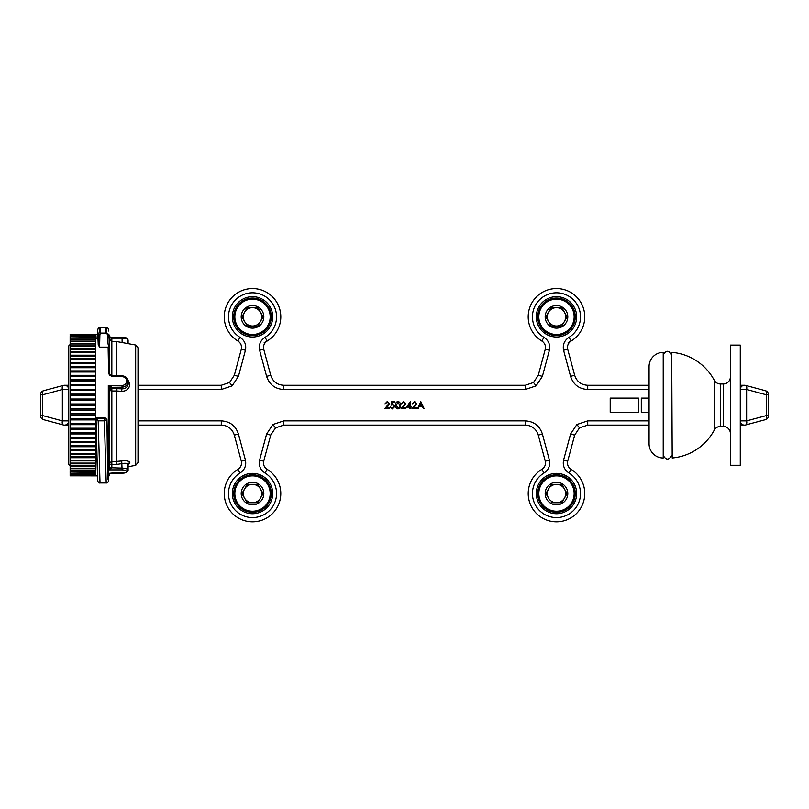 <?xml version="1.0" encoding="UTF-8"?>
<svg xmlns="http://www.w3.org/2000/svg" width="809" height="809" viewBox="0 0 809 809"><rect width="100%" height="100%" fill="white"/><g stroke="black" fill="none" stroke-linecap="round" stroke-linejoin="round"><path stroke-width="1.21" d="M68.725 425.109L64.487 425.109A4.237 4.237 0 0 0 68.725 420.872L62.364 420.872A4.237 2.063 -75 0 0 63.385 424.968A4.237 4.237 0 0 0 64.487 425.109A4.237 4.237 0 0 1 63.385 424.968L43.595 419.669A4.237 4.237 0 0 1 40.45 415.563L40.46 415.796A4.237 4.237 0 0 0 43.595 419.669A4.237 2.063 -75 0 1 42.574 415.563L40.45 415.563L40.45 394.812A4.237 4.237 0 0 1 43.595 390.717L63.385 385.418A4.237 4.237 0 0 1 68.725 389.513A4.237 4.237 0 0 0 63.385 385.418A4.237 2.063 -105 0 0 62.364 389.513L42.574 394.812A4.237 2.063 -105 0 1 43.595 390.717A4.237 4.237 0 0 0 40.46 394.59A4.237 4.237 0 0 1 43.595 390.717A4.237 4.237 0 0 0 40.45 394.812L42.574 394.812L42.574 415.563L62.364 420.872L62.364 389.513L68.725 389.513M272.926 424.513L275.505 427.87L270.702 435.131L263.714 461.201C263.067 464.69 264.23 467.41 267.203 469.392A28.275 28.275 0 0 1 280.794 493.551A28.275 28.275 0 0 0 267.203 469.392A28.275 28.275 0 0 1 252.519 521.825A28.275 28.275 0 0 1 237.836 469.392C240.809 467.41 241.962 464.69 241.325 461.201L234.337 435.131L238.433 434.029L245.42 460.109C246.472 465.59 244.682 469.898 240.04 473.012A24.037 24.037 0 0 0 252.519 517.588A24.037 24.037 0 0 0 264.998 473.012C260.346 469.877 258.556 465.579 259.618 460.109L266.606 434.029L272.926 424.513L283.757 420.872L525.243 420.872C533.93 421.388 539.643 425.777 542.394 434.029L549.382 460.109C550.433 465.59 548.644 469.898 544.002 473.012A24.037 24.037 0 0 0 556.481 517.588A24.037 24.037 0 0 0 568.96 473.012C564.318 469.877 562.518 465.579 563.58 460.109L570.567 434.029L576.888 424.513L587.718 420.872L649.081 420.872M237.836 469.392L240.04 473.012M275.505 427.87L283.757 425.109L283.757 420.872M576.888 424.513L579.466 427.87L574.663 435.131L567.675 461.201C567.038 464.69 568.191 467.41 571.164 469.392A28.275 28.275 0 0 1 556.481 521.825A28.275 28.275 0 0 1 541.797 469.392C544.77 467.41 545.933 464.69 545.286 461.201L538.298 435.131L542.394 434.029M541.797 469.392L544.002 473.012M579.466 427.87L587.718 425.109L587.718 420.872M768.55 394.812L766.426 394.812A4.237 2.063 105 0 0 765.405 390.717L745.615 385.418L765.405 390.717A4.237 4.237 0 0 1 768.55 394.812L768.55 415.563A4.237 4.237 0 0 1 765.405 419.669L745.615 424.968A4.237 2.063 75 0 0 746.636 420.872L766.426 415.563A4.237 2.063 75 0 1 765.405 419.669M538.106 316.835A18.374 18.374 0 0 1 556.481 298.45A18.374 18.374 0 0 1 574.865 316.835A18.374 18.374 0 0 1 556.481 335.209A18.374 18.374 0 0 1 538.106 316.835M234.135 316.835A18.374 18.374 0 0 1 252.519 298.45A18.374 18.374 0 0 1 270.894 316.835A18.374 18.374 0 0 1 252.519 335.209A18.374 18.374 0 0 1 234.135 316.835M538.106 493.551A18.374 18.374 0 0 1 556.481 475.176A18.374 18.374 0 0 1 574.865 493.551A18.374 18.374 0 0 1 556.481 511.935A18.374 18.374 0 0 1 538.106 493.551M234.135 493.551A18.374 18.374 0 0 1 252.519 475.176A18.374 18.374 0 0 1 270.894 493.551A18.374 18.374 0 0 1 252.519 511.935A18.374 18.374 0 0 1 234.135 493.551M280.794 316.835A28.275 28.275 0 0 0 252.519 288.55A28.275 28.275 0 0 1 267.203 340.993L264.998 337.373A24.037 24.037 0 0 0 252.519 292.797A24.037 24.037 0 0 0 240.04 337.373C244.682 340.508 246.482 344.806 245.42 350.277L241.325 349.185L234.337 375.255L238.433 376.357L232.112 385.873L221.282 389.513L221.282 385.276L229.534 382.515L234.337 375.255M224.245 316.835A28.275 28.275 0 0 1 252.519 288.55A28.275 28.275 0 0 0 237.836 340.993A28.275 28.275 0 0 1 224.245 316.835M259.618 350.277L263.714 349.185L270.702 375.255L266.606 376.357L259.618 350.277C258.567 344.796 260.356 340.488 264.998 337.373M542.394 376.357L536.074 385.873L525.243 389.513L525.243 385.276L533.495 382.515L538.298 375.255L545.286 349.185L549.382 350.277L542.394 376.357L538.298 375.255M544.002 337.373L541.797 340.993A28.275 28.275 0 0 1 556.481 288.55A28.275 28.275 0 0 1 571.164 340.993L568.96 337.373A24.037 24.037 0 0 0 556.481 292.797A24.037 24.037 0 0 0 544.002 337.373C548.654 340.508 550.444 344.806 549.382 350.277M563.58 350.277L567.675 349.185L574.663 375.255L570.567 376.357L563.58 350.277C562.528 344.796 564.318 340.488 568.96 337.373M234.064 493.551A18.445 18.445 0 0 1 252.519 475.105A18.445 18.445 0 0 1 270.964 493.551A18.445 18.445 0 0 1 252.519 512.006A18.445 18.445 0 0 1 234.064 493.551M538.036 493.551A18.445 18.445 0 0 1 556.481 475.105A18.445 18.445 0 0 1 574.936 493.551A18.445 18.445 0 0 1 556.481 512.006A18.445 18.445 0 0 1 538.036 493.551M234.064 316.835A18.445 18.445 0 0 1 252.519 298.379A18.445 18.445 0 0 1 270.964 316.835A18.445 18.445 0 0 1 252.519 335.28A18.445 18.445 0 0 1 234.064 316.835M538.036 316.835A18.445 18.445 0 0 1 556.481 298.379A18.445 18.445 0 0 1 574.936 316.835A18.445 18.445 0 0 1 556.481 335.28A18.445 18.445 0 0 1 538.036 316.835M638.483 412.256L638.483 398.119L610.208 398.119L610.208 412.256L638.483 412.256M416.645 403.58L413.45 407.999L416.736 407.999L416.736 408.727L411.933 408.727L416.008 403.63L414.481 402.204L412.206 403.833L414.511 401.476L416.645 403.58M409.85 403.297L407.736 406.371L409.85 406.371L409.85 403.297M410.476 401.476L410.476 406.371L411.296 406.371L411.296 407.099L410.476 407.099L410.476 408.727L409.85 408.727L409.85 407.099L406.492 407.099L410.476 401.476M394.62 402.386L392.213 402.386L391.839 404.237L392.668 404.106L394.893 406.421L392.426 408.909L390.272 406.917L392.466 408.181L394.256 406.391L392.557 404.834L391 405.188L391.718 401.658L394.62 401.658L394.62 402.386M389.453 403.58L386.257 407.999L389.544 407.999L389.544 408.727L384.74 408.727L388.826 403.63L387.289 402.204L385.013 403.833L387.319 401.476L389.453 403.58M398.008 408.181L399.525 406.967L399.788 405.188L398.008 402.204L396.248 405.188L398.008 408.181M400.425 405.198C400.597 407.21 399.788 408.444 397.977 408.909C396.198 408.434 395.409 407.2 395.621 405.198C395.409 403.185 396.198 401.952 397.977 401.476C399.788 401.942 400.597 403.175 400.425 405.198M403.63 401.476L405.764 403.58L402.569 407.999L405.855 407.999L405.855 408.727L401.052 408.727L405.137 403.63L403.6 402.204L401.325 403.833L403.63 401.476M420.852 403.034L419.568 405.734L422.096 405.734L420.852 403.034L419.568 405.734L422.096 405.734M422.429 406.462L419.224 406.462L418.152 408.727L417.464 408.727L420.811 401.658L424.169 408.727L423.481 408.727L422.429 406.462M649.081 398.119L641.304 398.119L641.304 412.256L649.081 412.256M403.802 405.805L405.137 403.63L403.6 402.204M388.027 406.118L386.257 407.999M388.826 403.63L387.289 402.204M392.213 402.386L391.839 404.237L392.668 404.106M394.256 406.391L392.557 404.834M409.85 407.099L406.492 407.099M649.081 389.513L587.718 389.513L587.718 385.276L649.081 385.276M525.243 389.513L283.757 389.513L283.757 385.276L525.243 385.276M240.04 337.373L237.836 340.993C240.809 342.965 241.962 345.696 241.325 349.185M568.151 342.591A28.275 28.275 0 0 0 571.164 340.993A28.275 28.275 0 0 1 568.151 342.591M264.189 342.591A28.275 28.275 0 0 0 267.203 340.993A28.275 28.275 0 0 1 264.189 342.591M745.615 385.418A4.237 4.237 0 0 0 740.275 389.513A4.237 4.237 0 0 1 745.615 385.418A4.237 2.063 105 0 1 746.636 389.513L766.426 394.812L766.426 415.563L768.54 415.796M740.275 389.513L746.636 389.513L746.636 420.872L740.275 420.872A4.237 4.237 0 0 0 745.615 424.968M574.663 435.131L570.567 434.029M567.675 461.201L563.58 460.109M584.755 493.551A28.275 28.275 0 0 0 571.164 469.392L568.96 473.012M545.286 461.201L549.382 460.109M538.298 435.131C536.225 428.81 531.877 425.473 525.243 425.109L525.243 420.872M270.702 435.131L266.606 434.029M263.714 461.201L259.618 460.109M267.203 469.392L264.998 473.012M241.325 461.201L245.42 460.109M234.337 435.131C232.264 428.81 227.916 425.473 221.282 425.109L221.282 420.872C229.968 421.388 235.682 425.777 238.433 434.029M70.14 465.903L68.725 464.487L68.725 345.898L70.14 344.482M99.578 332.125C99.911 325.572 100.245 325.896 100.589 333.096L106.727 333.096C106.383 325.896 106.05 325.572 105.716 332.125M109.528 473.508A1.133 1.102 180 0 1 108.598 473.993L111.844 473.073L122.098 473.073C124.91 473.022 126.437 472.537 126.689 471.617C126.447 470.605 124.91 470.019 122.098 469.867L108.315 469.867L109.721 467.187L109.721 463.719A2.124 0.728 180 0 0 111.844 464.437L111.844 461.828L121.714 460.968C126.578 460.412 129.278 460.999 129.845 462.728L128.115 464.497M96.746 417.464L97.171 418.324A1.133 1.112 153.3 0 0 96.049 419.477L95.593 418.597L96.746 417.464L104.806 417.464L106.93 419.517L108.315 471.617L108.78 475.884L109.721 474.762M109.721 467.187A2.124 0.718 -174.4 0 0 111.834 468.087L108.315 469.867L108.315 385.478L111.834 387.198A2.124 1.982 -15 0 0 109.721 389.23L108.315 385.478L122.098 385.478C124.91 385.175 126.437 383.688 126.689 381.019C126.447 378.379 124.91 376.923 122.098 376.66L111.844 376.66L108.618 373.748L108.133 347.142L108.942 346.93L108.103 344.179A1.416 0.87 -3.5 0 1 109.508 344.927L109.559 346.333L108.598 347.101A1.133 0.93 180 0 1 109.721 348.032L109.721 373.93L111.844 376.66L111.844 375.821L108.618 373.748M99.719 347.142L98.243 344.958L98.496 335.331A1.416 0.87 2 0 1 99.901 334.562L99.608 347.142L108.133 347.142M98.243 344.958C97.838 333.632 97.424 331.559 97.019 338.769M97.495 334.501L70.14 334.542M95.583 337.96L95.583 339.193L95.583 337.96L70.14 337.96L95.583 337.596L95.583 336.605L70.14 336.605L95.583 336.311L95.583 335.573L70.14 335.573L95.583 334.886L70.14 334.774M95.583 339.193L70.14 339.193L70.14 341.125L95.583 341.125L95.583 339.649L70.14 339.649M70.14 415.027L70.14 418.678L95.614 418.678L95.583 415.027L70.14 415.027L70.14 413.803L95.583 413.803L95.583 410.123L70.14 410.123L70.14 408.889L95.583 408.889L95.583 405.188L70.14 405.188L70.14 403.954L95.583 403.954L95.583 400.263L70.14 400.263L70.14 399.029L95.583 399.029L95.583 395.358L70.14 395.358L70.14 394.135L95.583 394.135L95.583 390.494L70.14 390.494L70.14 389.291L95.583 389.291L95.583 385.711L70.14 385.711L70.14 384.528L95.583 384.528L95.583 381.019L70.14 381.019L70.14 379.856L95.583 379.856L95.583 376.438L70.14 376.438L70.14 375.315L95.583 375.315L95.583 372.009L70.14 372.009L70.14 370.916L95.583 370.916L95.583 367.731L70.14 367.731L70.14 366.689L95.583 366.689L95.583 363.646L70.14 363.646L70.14 362.654L95.583 362.654L95.583 359.752L70.14 359.752L70.14 358.812L95.583 358.812L95.583 356.091L70.14 356.091L70.14 355.212L95.583 355.212L95.583 352.663L70.14 352.663L70.14 351.844L95.583 351.844L95.583 349.488L70.14 349.488L70.14 348.74L95.583 348.74L95.583 346.586L70.14 346.586L70.14 345.908L95.583 345.908L95.583 343.977L70.14 343.977L70.14 343.37L95.583 343.37L95.583 341.661L70.14 341.661L70.14 341.125M95.614 418.678L97.646 479.565L96.049 419.477M95.583 472.031L95.583 470.737L70.14 470.737L70.14 472.031L95.583 472.031M97.313 475.884L70.14 475.834L95.583 475.783L70.14 475.49L95.583 475.358L95.583 474.812L70.14 474.812L95.583 474.58L95.583 473.781L70.14 473.781L95.583 473.477L95.583 472.426L70.14 472.031M95.583 475.874L70.14 475.834M95.583 433.948L70.14 433.948L70.14 437.285L95.583 437.285L95.583 433.948L80.04 433.948M95.583 424.674L70.14 424.674L70.14 428.204L95.583 428.204L95.583 424.674L80.04 424.674M111.47 337.272L111.844 338.182A2.124 0.728 0 0 1 109.741 337.535L109.721 337.495M70.14 474.812L70.14 475.358M70.14 473.781L70.14 474.58M70.14 472.426L70.14 473.477M95.583 470.262L95.583 468.724L95.583 470.262L70.14 470.262L70.14 468.178L95.583 468.178L95.583 466.409L95.583 468.178M95.583 466.409L70.14 466.409L70.14 468.178M95.583 465.782L95.583 463.8L95.583 465.782L70.14 465.782L70.14 463.102L95.583 463.102L95.583 460.897L95.583 463.102M95.583 460.897L70.14 460.897L70.14 463.102M95.583 460.129L95.583 457.722L95.583 460.129L70.14 460.129L70.14 456.893L95.583 456.893L95.583 454.294L70.14 454.294L70.14 456.893M95.583 450.714L95.583 453.404L70.14 453.404L70.14 449.683L95.583 449.683L95.583 446.851M95.583 446.74L70.14 446.74L70.14 449.683M70.14 442.654L95.583 442.654L95.583 445.739L70.14 445.739L70.14 441.603L95.583 441.603L95.583 438.508M95.583 438.377L70.14 438.377L70.14 441.603M70.14 429.367L95.583 429.367L95.583 432.815L70.14 432.815L70.14 428.204M70.14 419.891L95.583 419.891L95.583 423.491L70.14 423.491L70.14 418.678M95.583 415.037L95.583 418.678M138.005 351.278L138.005 455.679M138.005 458.915L138.005 347.819L135.679 345.038L116.799 341.57L111.844 341.57L111.844 375.902M135.679 345.038L135.679 465.347L138.005 462.566L138.005 459.108M97.181 418.374A1.133 1.082 162.4 0 0 96.059 419.497L98.182 420.832L104.371 420.832L104.371 418.324L97.171 418.324L98.182 420.832L100.023 482.953L106.212 482.953L104.371 420.832L106.485 420.417A2.124 2.083 -153.1 0 0 104.371 418.324L104.806 417.464M97.343 334.501L97.667 330.891L98.496 335.331L100.589 333.096L99.901 334.562M108.103 344.179L107.455 334.562A1.416 0.87 -4.2 0 1 108.861 335.31L106.727 333.096L100.589 333.53M108.861 335.31L109.508 344.927L108.861 335.31M107.799 334.572L107.86 333.46M70.14 335.573L70.14 336.311M70.14 336.605L70.14 337.596M70.14 337.96L70.14 339.193M70.14 341.661L70.14 343.37M70.14 343.977L70.14 345.908M70.14 346.586L70.14 348.74M70.14 349.488L70.14 351.844M70.14 352.663L70.14 355.212M70.14 356.091L70.14 358.812M70.14 359.752L70.14 362.654M70.14 363.646L70.14 366.689M70.14 367.731L70.14 370.916M70.14 372.009L70.14 375.315M70.14 376.438L70.14 379.856M70.14 381.019L70.14 384.528M70.14 385.711L70.14 389.291M70.14 390.494L70.14 394.135M70.14 395.358L70.14 399.029M70.14 400.263L70.14 403.954M70.14 405.188L70.14 408.889M70.14 410.123L70.14 413.803M106.93 419.517L107.567 468.623L108.072 479.727L108.932 475.844M97.667 479.747L97.646 479.565C97.879 482.124 98.668 483.256 100.023 482.953M111.844 473.073L109.64 473.285M109.478 473.528A1.133 1.092 -154.8 0 1 108.618 473.902M122.098 376.66L122.098 375.902C125.749 376.225 127.751 378.086 128.105 381.494C127.741 384.953 125.739 386.854 122.098 387.198L111.844 387.309A2.124 1.992 0 0 0 109.721 389.301L109.721 467.056A2.124 0.728 180 0 0 111.844 467.784L122.098 468.087C125.749 468.259 127.751 468.998 128.105 470.292A1.416 1.325 180 0 1 126.689 471.617M111.662 473.144L122.098 473.134C125.486 473.265 127.488 472.325 128.105 470.292L128.105 464.69C127.721 463.355 125.719 462.97 122.098 463.557L116.992 464.437L116.799 461.828L116.799 390.99L111.844 390.99L111.844 461.828A2.124 1.891 180 0 0 109.721 463.719M122.098 469.867L121.714 460.968M109.721 375.245L109.721 346.839A1.133 0.961 180 0 0 109.559 346.333L108.942 346.93M111.844 387.309L111.844 388.522L122.098 388.846C125.708 388.795 127.711 387.026 128.105 383.537L128.105 381.494L126.689 381.019M108.598 373.414A1.133 0.506 180 0 1 109.721 373.93L109.721 374.061M109.721 336.079L109.721 346.839M128.105 343.643L128.105 340.093C127.741 338.89 125.739 338.253 122.098 338.182L122.098 337.313M116.799 375.821L116.799 341.57M127.498 378.996L129.845 384.255C129.268 388.846 126.558 391.192 121.714 391.303L116.799 391L116.992 388.522M122.098 385.478L121.714 391.303M109.721 390.514L111.844 390.99L111.844 388.522A2.124 1.992 0 0 0 109.721 390.514M109.721 473.437L109.721 474.165L109.721 473.437M109.721 474.165A1.133 1.122 180 0 1 108.598 475.287L108.598 473.993M95.583 450.633L70.14 450.633M95.583 457.722L70.14 457.722M95.583 463.8L70.14 463.8M95.583 468.724L70.14 468.724M70.14 466.409L70.14 465.782M70.14 460.897L70.14 460.129M70.14 454.294L70.14 453.404M70.14 446.74L70.14 445.739M70.14 438.377L70.14 437.285M70.14 433.948L70.14 432.815M70.14 424.674L70.14 423.491M109.721 337.383A1.133 1.092 -25.2 0 1 109.741 337.535L111.844 337.313L109.427 336.827M107.455 334.562L106.727 333.53M252.519 475.884A17.677 17.677 0 0 0 234.843 493.551A17.677 17.677 0 0 0 252.519 511.227A17.677 17.677 0 0 0 270.186 493.551A17.677 17.677 0 0 0 252.519 475.884M252.519 504.867A11.306 11.306 0 0 0 263.825 493.551A11.306 11.306 0 0 0 252.519 482.245A11.306 11.306 0 0 0 241.203 493.551A11.306 11.306 0 0 0 252.519 504.867M260.478 498.152L263.127 493.551L260.478 488.96A9.192 9.192 0 0 1 260.478 498.152L257.828 502.743L260.478 498.152A9.192 9.192 0 0 1 252.519 502.743L257.596 502.743M247.21 502.743L252.519 502.743A9.192 9.192 0 0 1 244.561 498.152L247.21 502.743L244.561 498.152A9.192 9.192 0 0 1 252.519 484.369A9.192 9.192 0 0 1 260.478 488.96L257.828 484.369L252.519 484.369L257.828 484.369L260.478 488.96M242.022 493.753L247.21 484.369L241.911 493.551L244.561 498.152A9.192 9.192 0 0 0 252.519 502.743L247.443 502.743M247.21 484.369L252.519 484.369L247.21 484.369M244.561 488.96A9.192 9.192 0 0 1 252.519 484.369A9.192 9.192 0 0 0 244.561 488.96M564.439 498.152L567.089 493.551L564.439 488.96A9.192 9.192 0 0 1 564.439 498.152L561.79 502.743L564.439 498.152A9.192 9.192 0 0 1 556.481 502.743L561.557 502.743M551.172 502.743L556.481 502.743A9.192 9.192 0 0 1 548.522 498.152L545.873 493.551L548.522 498.152A9.192 9.192 0 0 1 556.481 484.369L551.172 484.369L545.873 493.551L548.522 488.96M556.481 484.369A9.192 9.192 0 0 1 564.439 488.96L561.79 484.369L556.481 484.369A9.192 9.192 0 0 1 564.439 488.96A9.192 9.192 0 0 0 556.481 484.369M551.404 484.369L561.79 484.369L564.439 488.96M566.978 493.348L565.713 495.947M556.481 502.743L551.404 502.743M260.478 321.426L263.127 316.835L260.478 312.234A9.192 9.192 0 0 1 260.478 321.426L257.828 326.017L260.478 321.426A9.192 9.192 0 0 1 252.519 326.017L257.596 326.017M247.21 307.642L244.561 312.234A9.192 9.192 0 0 1 252.519 307.642L247.21 307.642L252.519 307.642A9.192 9.192 0 0 1 260.478 312.234L257.828 307.642L252.519 307.642A9.192 9.192 0 0 1 260.478 312.234L263.127 316.835M244.561 321.426A9.192 9.192 0 0 1 244.561 312.234L241.911 316.835L247.21 326.017L252.519 326.017A9.192 9.192 0 0 1 244.561 321.426A9.192 9.192 0 0 0 252.519 326.017L247.21 326.017L241.911 316.835L243.287 314.428M564.439 321.426L567.089 316.835L564.439 312.234A9.192 9.192 0 0 1 564.439 321.426L561.79 326.017L564.439 321.426A9.192 9.192 0 0 1 548.522 321.426L551.172 326.017L556.481 326.017L551.172 326.017L548.522 321.426A9.192 9.192 0 0 1 556.481 307.642L551.172 307.642L545.873 316.835L548.522 321.426L545.873 316.835L551.172 307.642L556.481 307.642A9.192 9.192 0 0 1 564.439 312.234L561.79 307.642L556.481 307.642A9.192 9.192 0 0 1 564.439 312.234L567.089 316.835L565.713 319.231M561.79 326.017L556.481 326.017L561.79 326.017M556.481 504.867A11.306 11.306 0 0 0 567.797 493.551A11.306 11.306 0 0 0 556.481 482.245A11.306 11.306 0 0 0 545.175 493.551A11.306 11.306 0 0 0 556.481 504.867M252.519 328.141A11.306 11.306 0 0 0 263.825 316.835A11.306 11.306 0 0 0 252.519 305.519A11.306 11.306 0 0 0 241.203 316.835A11.306 11.306 0 0 0 252.519 328.141M556.481 328.141A11.306 11.306 0 0 0 567.797 316.835A11.306 11.306 0 0 0 556.481 305.519A11.306 11.306 0 0 0 545.175 316.835A11.306 11.306 0 0 0 556.481 328.141M556.481 475.884A17.677 17.677 0 0 0 538.814 493.551A17.677 17.677 0 0 0 556.481 511.227A17.677 17.677 0 0 0 574.157 493.551A17.677 17.677 0 0 0 556.481 475.884M252.519 299.158A17.677 17.677 0 0 0 234.843 316.835A17.677 17.677 0 0 0 252.519 334.501A17.677 17.677 0 0 0 270.186 316.835A17.677 17.677 0 0 0 252.519 299.158M556.481 299.158A17.677 17.677 0 0 0 538.814 316.835A17.677 17.677 0 0 0 556.481 334.501A17.677 17.677 0 0 0 574.157 316.835A17.677 17.677 0 0 0 556.481 299.158M649.081 374.092L649.081 436.294M649.081 366.528L649.081 443.858A14.137 14.137 0 0 0 663.218 457.995L663.218 352.39A14.137 14.137 0 0 0 649.081 366.528M730.375 345.109L730.375 465.276L740.275 465.276L740.275 345.109L730.375 345.109M730.375 376.913A7.069 7.069 0 0 1 723.307 383.982L723.307 426.404A7.069 7.069 0 0 1 730.375 433.472M723.307 383.982L720.485 383.982L720.485 426.404L723.307 426.404M720.485 383.982A7.069 7.069 0 0 1 714.246 380.24L714.246 430.145A7.069 7.069 0 0 1 720.485 426.404M672.198 457.995L671.703 352.39L672.198 457.995A53.02 53.02 0 0 0 714.246 430.145M740.275 420.872A4.237 4.237 0 0 0 744.513 425.109L740.275 425.109M545.286 349.185C545.933 345.696 544.77 342.965 541.797 340.993A28.275 28.275 0 0 1 556.481 288.55M232.112 385.873L229.534 382.515M536.074 385.873L533.495 382.515M272.704 493.551A20.185 20.185 0 0 1 252.519 513.735A20.185 20.185 0 0 1 232.335 493.551A20.185 20.185 0 0 1 252.519 473.366A20.185 20.185 0 0 1 272.704 493.551M233.75 493.551A18.769 18.769 0 0 0 252.519 512.33A18.769 18.769 0 0 0 271.288 493.551A18.769 18.769 0 0 0 252.519 474.782A18.769 18.769 0 0 0 233.75 493.551M576.665 493.551A20.185 20.185 0 0 1 556.481 513.735A20.185 20.185 0 0 1 536.296 493.551A20.185 20.185 0 0 1 556.481 473.366A20.185 20.185 0 0 1 576.665 493.551M537.712 493.551A18.769 18.769 0 0 0 556.481 512.33A18.769 18.769 0 0 0 575.25 493.551A18.769 18.769 0 0 0 556.481 474.782A18.769 18.769 0 0 0 537.712 493.551M272.704 316.835A20.185 20.185 0 0 1 252.519 337.019A20.185 20.185 0 0 1 232.335 316.835A20.185 20.185 0 0 1 252.519 296.65A20.185 20.185 0 0 1 272.704 316.835M233.75 316.835A18.769 18.769 0 0 0 252.519 335.604A18.769 18.769 0 0 0 271.288 316.835A18.769 18.769 0 0 0 252.519 298.056A18.769 18.769 0 0 0 233.75 316.835M576.665 316.835A20.185 20.185 0 0 1 556.481 337.019A20.185 20.185 0 0 1 536.296 316.835A20.185 20.185 0 0 1 556.481 296.65A20.185 20.185 0 0 1 576.665 316.835M537.712 316.835A18.769 18.769 0 0 0 556.481 335.604A18.769 18.769 0 0 0 575.25 316.835A18.769 18.769 0 0 0 556.481 298.056A18.769 18.769 0 0 0 537.712 316.835M138.005 420.872L221.282 420.872M587.718 389.513C579.032 388.987 573.318 384.609 570.567 376.357M283.757 389.513C275.07 388.987 269.357 384.609 266.606 376.357M245.42 350.277L238.433 376.357M221.282 389.513L138.005 389.513M116.992 464.437L111.844 464.437L111.844 467.784M128.156 464.235L128.105 464.69A2.124 1.992 180 0 1 129.845 462.728M122.098 342.541L122.098 338.182L111.844 338.182L111.844 341.57L109.721 339.446M128.105 383.537A2.124 0.728 180 0 0 129.845 384.255M740.275 385.276L744.513 385.276M587.718 385.276C581.084 384.902 576.736 381.565 574.663 375.255M567.675 349.185C567.038 345.696 568.191 342.965 571.164 340.993M283.757 385.276C277.123 384.902 272.775 381.565 270.702 375.255M263.714 349.185C263.067 345.696 264.23 342.965 267.203 340.993M138.005 385.276L221.282 385.276M68.725 385.276L64.487 385.276M587.718 425.109L649.081 425.109M283.757 425.109L525.243 425.109M138.005 425.109L221.282 425.109M108.598 331.023C108.497 328.383 107.698 327.19 106.191 327.433L100.053 327.433C98.708 327.089 97.909 328.242 97.667 330.891M135.679 465.347L128.105 466.742M106.212 482.953C107.718 483.206 108.517 482.002 108.618 479.353M111.844 375.821L122.098 375.821C125.789 376.175 127.792 378.066 128.105 381.494M128.105 340.093C127.488 338.061 125.486 337.12 122.098 337.252L111.844 337.252M108.76 334.501L109.721 335.624M714.246 380.24A53.02 53.02 0 0 0 672.198 352.39M671.703 354.999C668.871 350.075 666.05 350.075 663.218 354.999M663.218 455.386C666.06 460.311 668.881 460.311 671.703 455.386"/></g></svg>
